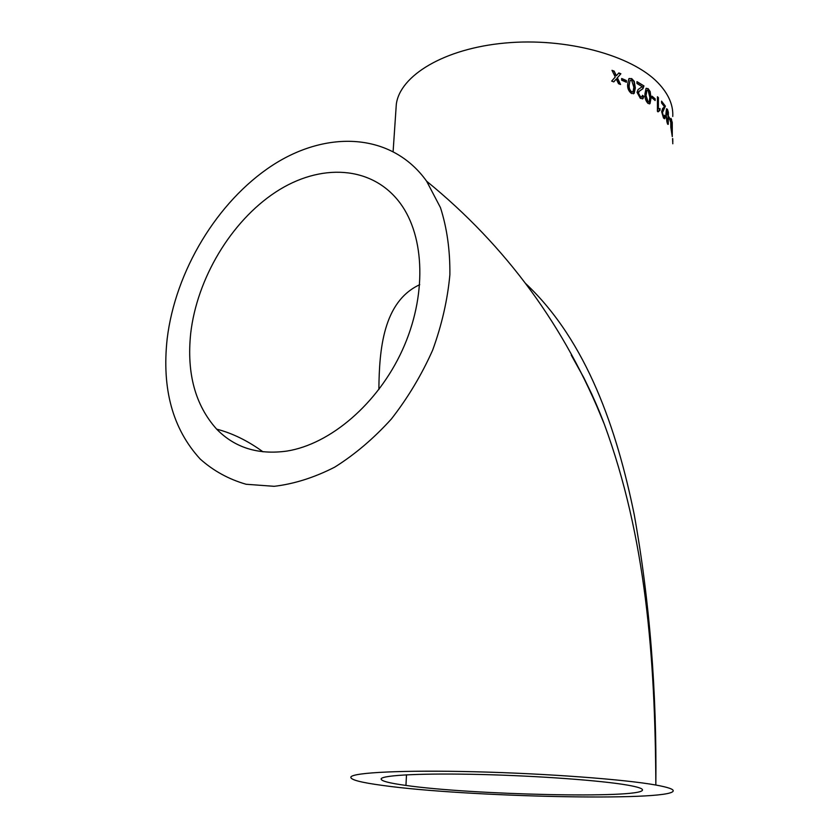 <?xml version="1.0" encoding="UTF-8"?>
<svg xmlns="http://www.w3.org/2000/svg" width="839" height="839" viewBox="0 0 839 839"><rect width="100%" height="100%" fill="white"/><g stroke="black" fill="none" stroke-linecap="round" stroke-linejoin="round"><path stroke-width="1.26" d="M525.927 283.792C587.174 341.567 616.99 429.946 634.274 514.852C649.659 600.86 656.843 690.927 655.846 785.031C668.127 787.265 673.895 789.279 673.172 791.072C669.071 801.685 464.219 796.914 382.92 785.472C360.76 782.514 350.083 779.693 350.891 777.008C352.967 772.52 402.993 769.971 474.926 771.765C546.755 773.527 624.95 779.421 655.846 785.031C655.186 656.811 645.831 537.002 604.279 424.094C595.344 400.371 584.458 377.592 571.611 355.757M167.16 338.914C161.696 388.95 172.698 428.981 200.164 459.006C213.4 470.847 228.711 479.258 246.1 484.26L274.143 486.316C294.017 483.988 314.185 477.611 334.646 467.187C354.845 454.528 373.754 438.461 391.373 418.997C407.806 397.938 421.566 375.002 432.63 350.209C441.838 324.892 447.586 299.722 449.882 274.699C450.124 250.337 446.988 227.977 440.465 207.621L426.632 181.214C391.907 132.572 326.927 129.709 272.172 165.514C217.249 201.444 175.288 271.144 167.16 338.914M286.739 451.099C330.314 444.292 377.969 403.653 402.384 350.062C426.852 296.471 425.058 236.976 400.36 203.426C372.254 165.241 320.068 162.902 275.622 192.131C231.061 221.433 196.955 278.496 190.673 333.576C186.583 373.345 195.235 405.206 216.651 429.138C234.752 447.711 258.118 455.032 286.739 451.099M627.362 785.084C638.049 786.951 643.073 788.65 642.443 790.16C640.105 798.749 471.078 794.848 405.95 785.43C388.761 783.081 380.497 780.857 381.179 778.76C382.888 775.1 423.412 773.076 480.936 774.491C538.355 775.876 601.374 780.532 627.362 785.084M658.405 97.691L658.374 108.986L660.01 108.546L660.01 110.266L658.028 111.86L657.409 111.251L657.461 96.737L658.405 97.691L658.374 108.986M672.752 116.453C673.36 104.959 668.431 93.737 657.975 82.799C631.652 55.248 566 37.346 505.057 43.03C444.009 48.568 399.836 75.709 396.302 104.382L395.945 109.636M616.392 75.72L614.127 71.105L611.988 70.329L615.291 76.978L611.662 81.11L613.802 81.886L616.287 79.034L618.521 83.68L620.566 84.508L617.389 77.786L620.87 73.759L618.836 72.92L616.392 75.72L616.036 74.996M626.408 82.274L621.636 80.177L621.657 78.467L626.418 80.575L626.408 82.274M627.677 84.099C627.278 88.053 628.558 91.189 631.505 93.496L634.169 93.349L635.322 87.98L634.253 81.341L631.652 78.551L628.82 78.803L627.677 84.099M643.964 85.914L636.979 81.624L636.969 83.501L642.255 86.69L638.07 89.542L637.042 92.353L640.388 98.383L643.041 98.572L643.765 96.349L642.443 95.3L642.024 96.789L640.43 96.705L638.458 93.15L639.182 91.304L642.915 88.745L643.964 85.914L636.979 82.012M644.95 93.821C644.656 97.723 645.684 100.921 648.033 103.438L649.984 103.648L651.012 98.247L650.173 91.587L648.107 88.619L646.03 88.452L644.95 93.821M655.144 100.523L652.029 97.859L652.039 96.17L655.154 98.845L655.144 100.523M665.39 106.165L661.572 101.152L661.572 103.008L664.498 106.731L662.653 108.493L661.635 111.713L663.513 118.026L664.834 118.635L665.306 116.39L664.614 115.226L664.331 116.726L663.534 116.369L662.443 112.657L665.39 106.165L661.572 101.802M665.904 114.041L667.424 123.794L668.253 124.319L668.389 112.395L667.435 109.269L666.533 108.745L665.904 114.041M670.434 121.634L669.207 117.072L670.434 121.634M670.728 120.68L670.833 127.444L672.28 136.631L672.27 122.484L670.969 118.383L670.728 120.68M672.574 138.592L672.805 143.784M672.731 138.592L672.815 141.791M419.741 284.673C383.119 301.673 379.249 349.664 378.871 389.527M406.485 774.827L405.95 785.43L406.506 774.827M671.347 120.376L671.62 119.516M670.864 118.708L671.137 119.558M670.927 127.171L672.06 133.894L671.305 127.14M671.399 127.109L670.76 121.854M671.032 125.661L671.169 126.207M671.682 127.927L672.06 122.997L671.431 120.522L671.095 121.812M672.06 127.895L671.651 126.165M669.952 120.05L669.207 118.194M666.512 108.776L667.854 112.132M668.243 116.212L667.823 124.319M666.753 110.727L666.072 115.111L666.963 122.221L667.666 122.431M666.072 115.111L667.907 122.4L668.253 118.016L667.435 110.926L666.942 110.696L666.544 115.027M664.928 106.259L661.981 112.762L663.072 116.474L663.995 116.789M664.572 116.013L664.341 118.76M658.888 108.651L659.559 108.661L659.559 110.308M659.255 110.391L657.745 111.577M654.714 100.135L655.154 98.845M654.714 98.981L652.039 96.663M646.25 88.273L647.698 88.777L649.753 91.745L650.592 98.394L649.386 103.942M647.026 90.213L645.81 94.859L647.635 101.907L648.694 102.012M645.81 94.859L648.054 101.75L649.176 101.813L649.858 97.355L648.096 90.308L646.9 90.318L646.219 94.692M643.565 86.081L642.517 88.924L638.804 91.472L638.08 93.328L640.042 96.873L641.552 97.03M642.422 95.761L643.366 96.506L642.401 98.939M629.177 78.467L631.285 78.751L633.896 81.53L634.955 88.168L633.487 93.821M630.194 80.313L628.904 85.054C628.505 87.822 629.26 90.14 631.18 91.996L632.564 91.965M628.904 85.054L629.25 84.865C628.851 87.623 629.617 89.941 631.536 91.797L633.12 91.598L633.844 87.193L631.631 80.25L629.984 80.523L629.25 84.865M626.072 82.128L626.418 80.575M626.083 80.775L621.657 78.814M615.732 75.216L614.127 71.105M613.833 71.325L612.197 70.728M616.287 79.034L613.718 81.855M620.87 73.759L617.389 77.786M617.074 77.996L620.052 84.299M620.545 73.968L618.616 73.171M571.244 355.086L583.829 377.728L591.852 394.288L604.279 424.094C565.507 327.042 506.295 246.079 426.632 181.214M396.302 104.382L393.124 151.377M216.651 429.138C232.298 433.186 247.746 440.748 262.985 451.812"/></g></svg>
